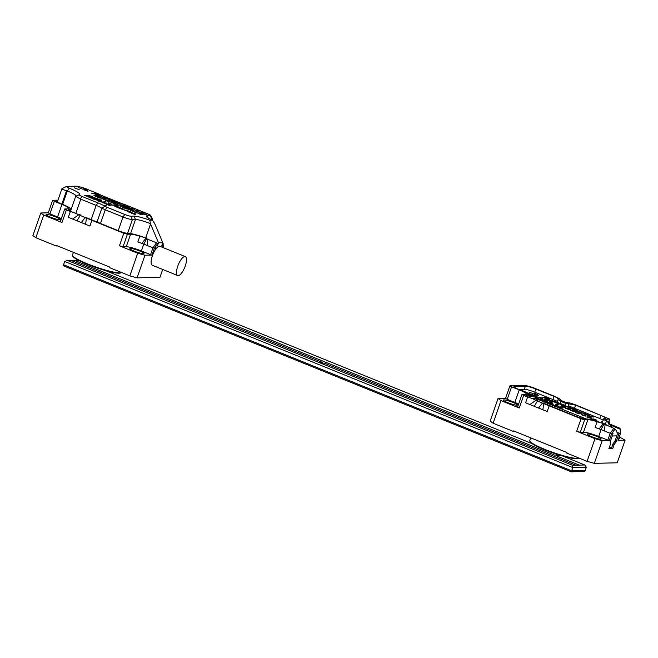 <?xml version="1.0" encoding="UTF-8"?>
<svg xmlns="http://www.w3.org/2000/svg" width="658" height="658" viewBox="0 0 658 658"><rect width="100%" height="100%" fill="white"/><g stroke="black" fill="none" stroke-linecap="round" stroke-linejoin="round"><path stroke-width="0.99" d="M106.218 205.296L104.079 205.354L106.218 205.296M107.69 204.383C102.352 202.787 111.63 206.596 109.113 204.959C112.946 206.16 107.221 203.552 107.287 204.144L106.045 204.046M109.656 205.321L109.113 204.959L110.404 205.222M103.775 202.393L106.012 203.404L102.377 202.73L107.065 203.725L103.775 202.393M100.435 201.841C107.632 203.034 90.352 197.803 99.876 201.669L102.319 202.047M96.907 200.246L99.876 201.669M96.348 199.868L93.855 198.798C96.997 199.974 96.997 200.139 93.855 199.284C89.932 197.655 97.458 199.185 97.006 199.859C97.458 199.185 89.932 197.655 93.855 199.284C96.997 200.139 96.997 199.974 93.855 198.798L97.08 199.818M88.772 196.964C88.485 197.704 95.961 199.267 90.319 197.285L93.197 198.206L89.883 197.244C93.872 198.436 89.694 197.959 89.447 197.236L88.682 197.013M89.883 197.244C93.872 198.436 89.694 197.959 89.447 197.236L89.389 197.268M92.465 198.28L90.319 197.285M86.774 196.174L88.082 196.709L87.637 196.421L88.517 196.183L84.569 195.286L86.774 196.174M87.201 189.307L98.725 193.978A12.247 1.686 19.2 0 0 103.586 196.224L118.827 202.409A12.247 1.686 19.2 0 0 124.962 204.622L147.918 213.932A4.96 0.683 19.2 0 1 150.764 215.503A4.96 0.683 19.2 0 0 147.918 213.932L124.962 204.622A12.247 1.686 19.2 0 1 118.827 202.409L103.586 196.224A12.247 1.686 19.2 0 1 98.725 193.978L87.201 189.307A9.039 1.242 19.2 0 0 76.015 186.189L66.812 186.411A4.96 0.683 19.2 0 0 66.524 186.461A4.96 0.683 19.2 0 0 69.312 188.213A18.079 2.484 -160.8 0 1 79.47 194.587A18.079 2.484 -160.8 0 1 79.248 194.661A4.96 0.683 19.2 0 0 79.19 194.686A4.96 0.683 19.2 0 0 81.979 196.429L97.96 202.911A14.871 2.04 -160.8 0 1 104.91 206.258A4.664 0.642 19.2 0 0 107.089 207.303L124.806 214.492A4.96 0.683 19.2 0 0 130.942 216.202L134.051 216.128A14.871 2.04 -160.8 0 1 149.81 220.224L152.376 220.159L154.671 223.523L162.781 242.687L158.504 242.786L150.386 223.621A12.247 1.686 19.2 0 0 135.482 219.509L132.373 219.583L127.562 233.417L132.373 219.583A7.583 1.045 19.2 0 1 122.988 216.976A7.583 1.045 19.2 0 0 132.373 219.583L135.482 219.509A12.247 1.686 19.2 0 1 150.386 223.621L149.81 220.224L152.376 220.159L154.671 223.523L162.781 242.687L158.504 242.786L150.386 223.621L149.81 220.224A14.871 2.04 -160.8 0 0 134.051 216.128L135.482 219.509L130.572 233.598L135.482 219.509L134.051 216.128L130.942 216.202L132.373 219.583L130.942 216.202A4.96 0.683 19.2 0 1 124.806 214.492L122.988 216.976L105.272 209.787L122.988 216.976L118.218 230.67L122.988 216.976L124.806 214.492L107.089 207.303L105.272 209.787L100.501 223.49L105.272 209.787A7.287 1.003 19.2 0 1 101.867 208.142A7.287 1.003 19.2 0 0 105.272 209.787L107.089 207.303A4.664 0.642 19.2 0 1 104.91 206.258L101.867 208.142A12.247 1.686 -160.8 0 0 96.142 205.395A12.247 1.686 -160.8 0 1 101.867 208.142L97.014 222.075L101.867 208.142L104.91 206.258A14.871 2.04 -160.8 0 0 97.96 202.911L96.142 205.395L91.166 219.673L96.142 205.395L80.77 199.152L96.142 205.395L97.96 202.911L81.979 196.429L80.177 198.881L80.77 199.152L75.81 213.398L80.77 199.152L75.695 196.339L80.177 198.881L81.979 196.429A4.96 0.683 19.2 0 1 79.19 194.686L75.67 196.339L79.19 194.686A4.96 0.683 19.2 0 1 79.248 194.661A18.079 2.484 -160.8 0 0 79.47 194.587A18.079 2.484 -160.8 0 0 69.312 188.213L67.305 190.968C73.951 193.74 76.78 195.525 75.785 196.314C76.78 195.525 73.951 193.74 67.305 190.968L66.516 190.697L61.852 204.087L66.516 190.697C62.51 189.52 61.178 188.772 62.51 188.459C61.178 188.772 62.51 189.52 66.516 190.697L67.289 190.968L69.312 188.213A4.96 0.683 19.2 0 1 66.524 186.461L62.082 188.558L66.524 186.461A4.96 0.683 19.2 0 1 66.812 186.411L76.015 186.189A9.039 1.242 19.2 0 1 87.201 189.307M147.318 215.808A14.871 2.04 19.2 0 0 146.273 216.49A14.871 2.04 19.2 0 0 152.376 220.159A14.871 2.04 19.2 0 1 146.273 216.49A14.871 2.04 19.2 0 1 147.318 215.808L150.419 215.734A4.96 0.683 19.2 0 0 150.764 215.503L152.385 218.769A7.583 1.045 -160.8 0 1 152.401 218.925A7.583 1.045 -160.8 0 1 151.85 219.114L150.23 219.155L151.85 219.114L150.419 215.734A4.96 0.683 19.2 0 0 150.764 215.503L152.385 218.769A7.583 1.045 -160.8 0 1 152.401 218.925A7.583 1.045 -160.8 0 1 151.85 219.114L150.419 215.734L147.318 215.808L148.289 218.111L147.318 215.808M87.275 190.178L83.04 188.591L87.275 190.178M88.032 191.363L83.796 189.767L88.032 191.363M82.447 189.093L78.212 187.505L82.447 189.093M96.611 194.135C98.001 194.858 97.68 194.883 95.649 194.217L95.813 194.916L98.453 195.985L97.729 195.13C101.044 195.936 100.032 195.286 94.678 193.181L91.709 193.246L97.581 194.661M97.729 195.13L100.008 195.591M104.638 197.959L102.87 197.055L106.612 198.025L99.276 196.174L104.186 198.124C101.916 197.277 101.332 196.923 102.434 197.063L104.638 197.959M101.768 197.096L102.434 197.063M110.486 200.657L113.02 200.6L110.347 200.164L109.738 199.432C107.608 198.379 105.864 198.05 104.515 198.436L107.583 198.864L108.414 199.925L110.486 200.657M114.122 201.068L111.153 201.134L113.489 202.088L116.458 202.014L114.122 201.068M119.921 203.602L116.129 202.425L118.53 203.758L114.64 202.549L121.006 204.523L118.818 203.297L119.921 203.602M120.611 204.975L126.048 206.538L124.559 206.571L126.895 207.525L129.873 207.451L126.492 206.53L123.581 204.901L120.611 204.975M127.348 207.706L134.002 210.404L134.545 209.458C132.891 208.611 130.498 208.027 127.348 207.706M139.743 212.526C141.972 213.62 144.373 214.237 146.956 214.385L142.128 213.356L142.942 212.756L137.802 211.58L138.501 210.955L136.148 210.001L135.301 210.757L140.203 212.23L139.718 212.559M144.867 214.664L143.016 213.965L144.867 214.664M142.687 214.598L139.94 214.401L142.687 214.598M140.771 213.817L138.016 213.62L140.771 213.817M138.846 213.036L136.099 212.847L138.846 213.036M136.93 212.263L134.174 212.065L136.93 212.263M135.005 211.481L132.258 211.284L135.005 211.481M133.089 210.7L130.342 210.502L133.089 210.7M131.164 209.927L128.417 209.729L131.164 209.927M129.248 209.145L126.501 208.948L129.248 209.145M127.331 208.364L124.576 208.167L127.331 208.364M125.407 207.583L122.659 207.393L125.407 207.583M123.49 206.809L120.743 206.612L123.49 206.809M121.566 206.028L118.818 205.831L121.566 206.028M119.04 205L114.303 204.918L115.824 205.543L119.04 205M117.733 204.474L114.977 204.276L117.733 204.474M115.808 203.692L113.061 203.495L115.808 203.692M113.892 202.911L111.136 202.722L113.892 202.911M111.967 202.138L109.22 201.94L111.967 202.138M110.051 201.356L107.303 201.159L110.051 201.356M108.126 200.575L105.379 200.386L108.126 200.575M106.209 199.802L103.462 199.604L106.209 199.802M104.293 199.02L101.538 198.823L104.293 199.02M102.368 198.239L99.621 198.05L102.368 198.239M100.452 197.466L97.705 197.268L100.452 197.466M98.527 196.684L95.78 196.487L98.527 196.684M96.611 195.903L93.864 195.706L96.611 195.903M96.512 198.667L98.009 198.634L93.378 197.482L96.512 198.667M101.677 201.068L101.455 200.057L96.784 199.078L101.677 201.068M106.3 202.022L104.787 201.496L105.584 201.817L103.651 201.866L106.3 202.022M108.718 203.001L108.126 202.763L108.652 203.454L108.134 203.684L111.876 204.284L108.718 203.001M114.402 205.304L112.896 204.786L113.694 205.107L111.761 205.156L114.402 205.304M116.047 206.151C114.171 206.143 114.739 206.563 117.766 207.41C119.608 207.41 119.032 206.99 116.047 206.151L114.739 206.176M117.766 207.41L119.049 207.385M120.554 207.805L118.415 207.854C122.725 209.877 127.471 210.461 120.554 207.805L124 209.483M126.879 210.988L128.376 210.947L123.737 209.803L126.879 210.988M129.149 211.465C127.274 211.457 127.849 211.876 130.876 212.723C132.71 212.731 132.135 212.312 129.149 211.465L127.841 211.489M130.876 212.723L132.151 212.707M134.676 213.529L131.534 213.176C134.602 214.409 135.647 214.664 134.684 213.949C136.288 214.393 136.288 214.253 134.676 213.529C136.288 214.253 136.288 214.393 134.684 213.949L135.309 214.36M92.301 196.339L92.531 197.351L87.637 195.368L92.301 196.339M79.355 189.825L74.272 187.76L79.355 189.825M156.67 245.163L157.55 245.516L158.504 242.786L157.55 245.516L155.946 245.557L157.55 245.516L156.67 245.163M161.835 245.409L162.781 242.687L161.835 245.409L163.439 245.376L161.835 245.409M163.168 245.261L162.715 247.441L163.168 245.261M185.342 256.62L159.935 246.314A10.207 3.471 112.1 0 0 159.425 246.232A10.207 3.471 112.1 0 0 156.464 248.247L155 248.28L155.946 245.557L155 248.28L156.464 248.247A10.207 3.471 112.1 0 0 151.644 258.249A10.207 3.471 112.1 0 0 152.269 265.232L177.668 275.538A10.207 3.471 112.1 0 0 184.725 267.387A10.207 3.471 112.1 0 0 185.342 256.62A10.207 3.471 112.1 0 0 184.832 256.53A10.207 3.471 112.1 0 0 178.014 265.47A10.207 3.471 112.1 0 0 177.668 275.538M130.136 208.43L132.225 208.759L131.913 209.145L130.136 208.43M144.234 214.409L143.707 214.212L144.234 214.409M96.899 198.445L94.513 197.852L96.899 198.445M99.284 199.703L101.028 200.41L99.284 199.703M115.257 206.349C117.897 206.596 118.621 206.883 117.42 207.229L115.249 206.357M118.522 207.204L117.42 207.229M120.833 208.002C124.609 209.754 124.23 209.853 119.69 208.282L120.833 208.002L123.433 209.293M127.265 210.757L124.88 210.173L127.265 210.757M128.359 211.662C131.008 211.909 131.723 212.205 130.523 212.542L128.359 211.662M131.625 212.518L130.523 212.542M133.278 213.348L133.961 213.332C135.943 214.212 135.713 214.212 133.278 213.348C135.713 214.212 135.943 214.212 133.961 213.332M132.242 213.373L133.064 213.356C135.523 214.475 135.244 214.483 132.242 213.373C135.244 214.483 135.523 214.475 133.064 213.356M90.13 195.994L91.873 196.693L90.13 195.994M87.975 196.15L85.425 195.525L87.975 196.15M93.42 198.905L95.591 199.53L93.42 198.889M99.49 201.447C93.239 198.716 105.765 202.664 100.074 201.628L97.623 200.509M101.595 201.784L100.074 201.628M107.994 204.424L109.656 204.893L107.937 204.35M108.899 204.975L106.736 204.325L108.981 205.074M531.409 395.022L530.167 394.381L531.17 394.372M533.293 394.956L529.641 393.755M533.934 395.927L531.689 394.997M529.92 393.747L525.512 392.217M528.802 393.435L527.757 393.13M525.068 391.897L522.024 390.663M530.447 396.009L532.289 396.642L530.438 396.026L531.409 395.984L529.122 395.063L530.118 396.034L528.719 395.729L531.648 396.634L527.642 395.425M527.683 395.31L528.925 395.392L527.765 395.08M531.648 396.634L530.685 396.659M530.677 396.675L527.642 395.442M520.996 390.342L524.146 391.247M527.091 393.492L529.805 394.389M528.481 394.109L527.247 393.607M527.946 394.446L529.205 394.405M527.897 394.701L530.562 395.368M527.066 393.476L532.766 396.281M531.606 395.672L532.33 395.968M531.17 395.343L531.886 395.647M529.961 394.726L531.45 395.335M529.525 394.397L530.241 394.71M529.279 393.764L530.003 394.06M528.193 393.459L527 392.818M525.109 392.209L524.549 391.987M524.665 391.897L522.765 391.123M528.876 395.392L527.774 395.063M530.126 396.017L528.761 395.738M522.296 390.655L523.826 391.271L522.304 390.638M526.836 392.497L526.112 392.184M532.972 394.981L531.442 394.364L532.972 394.964M533.49 395.614L532.651 394.973L534.214 395.606M533.054 395.294L532.33 394.981M534.814 395.598L537.101 396.519L534.337 395.935M534.452 396.256L537.109 396.503M532.733 395.976L535.826 396.535M533.169 396.289L535.176 396.552M531.565 396.33L533.457 396.264M531.368 395.993L528.843 395.088M530.003 395.713L529.402 395.729M532.042 395.993L531.286 395.664M527.938 394.438L529.641 394.718M529.287 393.747L526.112 392.842M522.427 390.967L524.994 392.209M532.289 396.626L533.893 396.585M533.21 395.631L532.774 395.302M530.167 394.381L531.894 394.668M525.355 391.88L525.791 392.193M617.097 432.767L620.231 433.523L620.288 429.032L620.494 433.49L620.379 428.876M616.99 432.265L619.836 433.425M534.411 399.431L530.751 398.016A8.455 1.16 -160.8 0 1 525.865 395.154A8.455 1.16 -160.8 0 1 526.482 394.948L526.219 395.705M605.302 424.303L606.405 421.136A14.287 1.966 -160.8 0 1 603.674 418.85A14.287 1.966 -160.8 0 1 604.718 418.496L605.146 418.488A8.455 1.16 -160.8 0 0 605.763 418.282A8.455 1.16 -160.8 0 0 600.886 415.428L575.61 405.172L574.516 408.289M606.405 421.136L607.778 421.992L608.987 424.435L619.885 429.106M608.732 421.942L609.711 419.146L606.495 419.22A12.247 1.686 -160.8 0 0 605.607 419.524A12.247 1.686 -160.8 0 0 607.943 421.482L609.711 423.193M609.711 419.146L576.359 405.155L570.502 403.099L575.61 405.172L565.312 403.198L560.419 401.216L558.206 399.579C557.795 398.222 556.397 397.169 554.011 396.412L535.851 389.043L534.765 392.168M614.909 429.156L613.791 428.3L610.196 433.326L601.05 429.616L598.673 436.435L607.819 440.144L610.196 433.326L611.636 433.729L614.909 429.156A6.119 2.081 112.1 0 1 614.917 429.164L611.817 433.721L613.026 433.696L610.188 441.855L610.303 444.561L608.864 448.698L612.721 448.608L614.161 444.471L616.176 441.715L619.022 433.548M611.636 433.729L609.267 440.547L602.202 440.72L594.322 463.355L617.22 462.796L625.1 440.161L618.035 440.334L620.412 433.515M607.778 421.992L609.777 422.806L609.95 424.073L619.696 428.161L620.297 429.024A6.119 2.081 -67.9 0 1 620.297 429.024L620.231 433.523M620.412 433.383L618.035 440.334M609.267 440.547L607.819 440.144M530.751 398.016L523.645 395.458L519.277 408.001L500.985 400.582L493.105 423.217L513.429 431.459L513.618 430.916L566.966 452.556L566.777 453.099L587.101 461.34L594.98 438.705L576.688 431.286L581.063 418.743L549.175 405.813L547.185 411.538L529.912 404.53L536.492 399.908M524.22 389.462L525.38 386.131L514.572 386.394A8.455 1.16 -160.8 0 0 513.956 386.6A8.455 1.16 -160.8 0 0 518.841 389.454L519.853 389.865A13.991 1.925 -160.8 0 1 527.93 394.594A13.991 1.925 -160.8 0 1 526.91 394.94L526.482 394.948M525.38 386.131A8.455 1.16 -160.8 0 1 535.851 389.043M509.909 385.81L511.587 386.789L507.219 399.34L505.541 398.353L509.909 385.81L525.314 385.366L532.536 387.381L554.76 396.396L559.111 398.485L561.035 400.467L566.028 402.49L570.502 403.099M518.611 404.102A12.247 1.686 19.2 0 0 514.844 402.433L519.211 389.881L511.587 386.789M519.211 389.881A12.247 1.686 -160.8 0 1 526.285 394.019A12.247 1.686 -160.8 0 1 525.388 394.323L521.967 394.471L523.645 395.458M552.926 399.538L554.011 396.412L559.111 398.485M514.877 431.426L513.429 431.459M578.612 458.1L577.88 458.437A25.506 3.504 -160.8 0 1 553.033 452.984A25.506 3.504 -160.8 0 1 530.167 441.822L529.813 441.099A26.09 3.586 19.2 0 0 553.197 452.515A26.09 3.586 19.2 0 0 578.612 458.1A26.09 3.586 19.2 0 0 578.81 457.976M594.322 463.355L587.101 461.34M598.673 436.435A12.247 1.686 19.2 0 0 583.514 432.216L587.882 419.672A12.247 1.686 -160.8 0 1 597.11 421.737L601.651 423.004L613.791 428.3M544.462 403.502L575.207 416.045A8.455 1.16 -160.8 0 0 585.678 418.957L586.105 418.949A14.287 1.966 -160.8 0 1 596.864 421.367L599.644 422.189M538.548 408.034L542.447 403.066L549.175 405.813M581.063 418.743L584.674 419.746L580.298 432.29L583.514 432.216M587.882 419.672L584.674 419.746M493.105 423.217L490.169 421.104L498.048 398.468L500.985 400.582M505.558 398.287L498.048 398.468M625.1 440.161L619.31 436.896M527.584 397.054L525.594 402.778L529.912 404.53M513.075 402.474A7.435 1.02 19.2 0 0 503.329 400.097A7.435 1.02 19.2 0 0 510.016 403.502A7.435 1.02 19.2 0 0 517.369 404.983A7.435 1.02 19.2 0 0 513.075 402.474M618.685 438.689A7.435 1.02 19.2 0 0 619.82 438.541A7.435 1.02 19.2 0 0 619.022 437.718M596.913 436.476A7.435 1.02 19.2 0 0 587.158 434.099A7.435 1.02 19.2 0 0 593.845 437.512A7.435 1.02 19.2 0 0 601.198 438.985A7.435 1.02 19.2 0 0 596.913 436.476M519.277 408.001L517.599 407.014L521.967 394.471M507.219 399.34L514.844 402.433M594.98 438.705L602.202 440.72M580.298 432.29L576.688 431.286M604.274 423.522L601.05 429.616A12.247 1.686 19.2 0 0 599.134 428.868L603.534 423.349M597.11 421.737L595.112 427.47A12.247 1.686 -160.8 0 1 599.134 428.868M613.026 433.696L612.121 433.326M530.677 437.833L529.731 440.547A26.09 3.586 19.2 0 0 529.813 441.099M533.432 399.102L542.447 403.066M543.714 403.412L549.923 405.797M542.866 409.786L543.788 402.869M534.23 406.282L537.874 400.352M604.439 430.99L605.089 424.772M609.777 422.806L609.653 423.596M610.797 425.422L611.767 427.486M557.079 402.17L558.206 399.579M560.55 403.675L560.419 401.216M565.14 405.41L565.312 403.198M568.964 406.965L568.487 403.749M616.176 441.715L614.934 441.205M612.721 448.608L610.443 447.679M614.161 444.471L612.96 443.977M590.892 416.966L590.366 416.761L590.892 416.966M590.703 416.827L591.155 416.95M559.481 403.699L560.855 403.667L557.713 403.477L556.907 402.49L554.085 402.087C555.286 401.734 556.89 402.038 558.897 403.017L559.481 403.699L558.881 403.074C556.874 402.096 555.27 401.783 554.069 402.145M582.174 412.484L581.746 413.306L575.553 410.798L582.19 412.434L575.528 410.855M569.589 409.613L570.363 409.498C568.742 408.486 567.114 408.083 565.469 408.281L569.589 409.613M574.928 411.785L575.701 411.661C574.089 410.658 572.46 410.255 570.815 410.452L574.928 411.785M590.95 418.282L591.723 418.159C590.111 417.156 588.482 416.753 586.837 416.95L590.95 418.282M556.026 403.954L557.951 404.489L555.821 404.547L556.594 404.859L559.119 404.793L556.026 403.954M546.115 400.36L544.059 399.529L548.394 400.442L545.169 399.834L547.719 400.656L545.531 400.434M585.25 416.095L582.56 415.001L584.987 415.288L581.442 414.696L585.25 416.095M538.787 397.629L541.748 398.83L542.727 398.222L538.787 397.629M552.802 403.173L550.228 402.128L552.251 402.079L551.478 401.767L549.126 401.824L552.802 403.173M564.572 407.08L561.8 405.953L561.957 406.562L560.863 406.586L565.395 407.475M579.122 413.849L576.926 412.961L580.891 413.701L578.168 412.599L579.731 413.372L575.758 412.632L579.122 413.849M596.025 420.446L595.655 420.166C597.283 420.585 597.3 420.429 595.687 419.705L593.927 418.99L591.575 419.047C594.577 420.306 595.934 420.684 595.655 420.166C597.283 420.585 597.3 420.429 595.687 419.705L595.671 419.755C597.275 420.478 597.267 420.635 595.638 420.223L596 420.47M558.543 407.088L560.468 407.384C554.9 405.871 563.519 409.383 561.948 408.034L558.535 407.055M562.294 408.042L563.051 407.985L562.269 408.1M538.376 398.641L535.982 397.671L538.326 397.925L534.954 397.399L538.376 398.641M541.641 399.768C542.784 400.434 542.11 400.319 539.634 399.406L539.297 399.414C543.097 400.73 543.886 400.804 541.674 399.636L544.413 400.393L541.995 399.414L540.679 399.381L542.365 400.171M543.121 400.434L541.674 399.636L543.105 400.451M544.709 401.273L544.725 401.216C543.006 401.61 551.544 403.576 546.502 401.66L549.052 402.334M548.04 402.457L546.502 401.66L548.024 402.482M555.566 405.057L557.918 406.011L554.752 405.673L559.061 406.331L555.566 405.057M550.598 403.971C545.778 401.775 557.137 404.892 551.766 404.292L551.782 404.234C557.153 404.834 545.795 401.725 550.614 403.913L552.021 404.563L553.23 404.234M549.356 403.222L550.614 403.913M608.082 425.636A15.159 2.081 -160.8 0 1 601.807 421.564A15.159 2.081 -160.8 0 1 602.86 421.194M603.197 420.223A7.583 1.045 19.2 0 0 599.52 418.43L568.816 405.978M519.154 389.585L525.1 389.437A7.583 1.045 19.2 0 1 534.485 392.053L557.433 401.364M537.923 394.701L533.687 393.106L537.923 394.701M533.054 393.607L528.818 392.012L533.054 393.607M538.688 395.894L534.452 394.298L538.688 395.894M531.212 398.139L536.64 398.88L586.122 418.949M587.479 415.001L582.947 413.594L583.662 412.928L585.85 413.816L585.25 414.4L589.996 415.494L589.28 416.053L593.73 417.007C591.369 416.876 589.149 416.292 587.068 415.28L587.043 415.33M582.93 413.627L583.662 412.928M574.22 409.671L569.186 408.215L571.892 408.149L577.749 410.526L575.043 410.592L572.863 409.704L574.22 409.671L572.847 409.761M570.017 407.557C567.278 406.488 567.023 406.488 569.252 407.549L563.659 405.97L567.262 407.096L565.008 405.854L570.412 407.549L567.5 406.669L569.548 407.812M565.288 405.468L562.582 405.534L560.402 404.654L563.108 404.588L565.288 405.468M546.601 398.057L544.273 398.106L542.093 397.226L544.799 397.161C549.775 399.118 550.738 399.727 547.67 398.978L548.369 399.776L545.918 398.781L545.737 398.131C547.62 398.748 547.908 398.723 546.601 398.057L547.497 398.6M549.775 399.414L547.653 399.028C550.713 399.784 549.759 399.176 544.783 397.218L542.077 397.284M552.399 400.747L555.862 401.651L549.076 399.924L553.246 401.75L552.004 400.755L554.439 401.635M551.437 400.821L552.004 400.755M590.522 416.646L591.164 417.098L590.514 416.67M614.868 429.041A5.832 5.42 88.6 0 1 616.842 435.867L615.024 441.082L613.009 443.837L611.677 447.654L609.209 447.711M551.634 404.045L550.976 403.905C549.8 403.494 549.874 403.346 551.19 403.453C552.613 403.848 552.852 404.053 551.889 404.078L552.506 404.045L551.873 404.135M550.688 403.593L551.486 403.913M551.19 403.453C549.874 403.346 549.8 403.494 550.976 403.905L550.96 403.963C549.784 403.551 549.858 403.395 551.174 403.502M557.918 406.011L556.602 405.715M554.044 405.451L556.586 405.772M555.903 405.048L559.037 406.389M545.186 401.66L547.209 402.186M541.995 399.414L544.396 400.451M540.654 399.439L541.978 399.464M539.634 399.406L539.609 399.464C542.093 400.368 542.76 400.492 541.624 399.817M537.8 398.411L538.351 398.699M537.619 398.123L538.285 398.452M537.117 398.131L537.594 398.172M535.982 397.671L537.092 398.189M538.326 397.925L539.001 398.263M535.324 397.391L538.302 397.975M536.78 398.139L536.196 398.205M560.09 407.705L560.912 407.639M560.123 407.401L559.39 407.368L559.851 407.672M561.241 407.68L562.351 407.82M560.147 407.212L563.026 408.034M593.426 419.327C595.737 420.388 595.482 420.388 592.677 419.352L593.426 419.327C595.737 420.388 595.482 420.388 592.677 419.352L592.661 419.401C595.465 420.446 595.72 420.437 593.409 419.385M593.73 419.327L594.363 419.31C596.28 420.1 596.461 420.265 594.922 419.804L593.73 419.327L594.898 419.862C596.444 420.314 596.255 420.149 594.347 419.36M593.927 418.99L595.671 419.755M591.55 419.097L593.903 419.039M594.363 419.31C596.28 420.1 596.461 420.265 594.922 419.804L594.898 419.862M576.926 412.961L579.106 413.907M578.168 412.599L580.874 413.759M579.731 413.372L576.013 412.624M562.713 406.71L564.556 407.137M562.631 406.29L562.697 406.759M561.776 406.011L562.615 406.348M561.957 406.562L560.838 406.644M550.228 402.128L552.778 403.231M551.478 401.767L552.235 402.137M549.109 401.882L551.462 401.824M541.435 398.271L540.383 397.843L541.888 398.032L541.411 398.32M540.383 397.843L541.888 398.032M541.756 397.827L542.71 398.271M538.014 397.383L541.74 397.876M584.608 415.831L585.233 416.152M584.337 415.511L585.094 415.872M583.835 415.519L584.32 415.56M582.56 415.001L583.819 415.576M584.987 415.288L585.76 415.659M581.812 414.688L584.97 415.346M583.498 415.527L582.922 415.593M547.843 400.985L547.217 400.664M545.169 399.834L546.954 400.344M546.93 400.393L547.703 400.714M547.604 400.122L548.369 400.5M544.429 399.521L547.588 400.179M557.951 404.489L555.804 404.596M558.288 404.456L559.103 404.851M556.471 403.938L558.272 404.514M556.01 404.004L556.446 403.996M590.185 417.97L588.055 417.131L590.892 417.929M589.7 417.97L590.168 418.019M587.61 417.221L589.683 418.019M586.837 416.975C588.441 416.802 590.062 417.205 591.707 418.192M574.163 411.472L571.613 410.666L572.937 410.641L574.623 411.513M573.677 411.464L574.146 411.521M571.588 410.715L573.661 411.521M570.807 410.477C572.419 410.304 574.039 410.707 575.684 411.686M568.825 409.301L566.267 408.495L567.599 408.478L569.285 409.342M568.339 409.301L568.8 409.358M566.25 408.552L568.315 409.358M565.469 408.314C567.073 408.133 568.701 408.536 570.346 409.523M585.834 413.866L583.646 412.977M585.25 414.4L587.578 414.762M589.971 415.543L587.783 414.655M589.28 416.053L592.628 416.563M593.713 417.065L592.611 416.621M571.892 408.149L569.17 408.273M574.047 409.087L571.876 408.207M573.126 409.054L574.623 409.663M575.569 409.646L574.607 409.72M577.732 410.584L575.553 409.695M569.532 407.837L567.533 406.71M564.054 405.961L563.635 406.027M570.272 407.557L565.016 405.887M567.212 407.113L564.038 406.019M563.108 404.588L560.386 404.711M565.263 405.525L563.092 404.645M548.353 399.825L547.653 399.028M546.584 398.106C547.892 398.781 547.596 398.806 545.712 398.189M579.772 412.138L580.085 411.793L579.756 412.188L578.127 411.464L579.756 412.188M580.085 411.793L578.127 411.464M560.855 403.667L559.465 403.749M561.924 404.16L560.838 403.716M549.085 399.957L555.714 401.651M551.98 400.804L553.633 401.799M591.131 416.933L590.687 416.859M64.698 261.456L63.555 264.73L571.629 470.824L585.217 470.495L571.629 470.824L63.555 264.73L63.217 265.717L571.292 471.811L572.773 467.55L64.698 261.456L67.437 260.428L572.46 465.28L579.311 465.124L556.314 455.797L559.736 455.706L557.959 454.991L554.538 455.073L74.28 260.255L67.437 260.428M572.46 465.28L572.773 467.55L586.36 467.221L584.88 471.482L571.292 471.811M70.858 260.346L322.478 362.41L319.056 362.492M320.833 363.216L324.262 363.134L575.882 465.198M579.311 465.124L556.314 455.797M579.303 465.116L584.765 464.984L562.779 456.068M532.059 443.607L105.519 270.586M78.236 260.165L74.28 260.255M559.728 455.706L557.959 454.991L554.538 455.073L74.272 260.264M322.478 362.41L319.056 362.5M586.36 467.221L584.765 464.984M72.298 212.032L73.482 212.526A8.455 1.16 -160.8 0 1 68.605 209.672A8.455 1.16 -160.8 0 1 69.222 209.466L68.958 210.223M156.464 248.247L154.556 248.239L157.649 243.682A6.119 2.081 112.1 0 0 157.649 243.666L154.375 248.247L147.17 245.508L147.82 239.29L144.382 237.513L139.841 236.255L137.851 241.98A12.247 1.686 -160.8 0 1 141.865 243.386L146.265 237.859M154.375 248.247L151.998 255.065L144.941 255.23L137.053 277.865L159.952 277.314L162.691 269.459M162.477 243.559L163.019 243.55A6.119 2.081 -67.9 0 1 163.036 243.542L163.135 247.614M141.865 243.386A12.247 1.686 19.2 0 1 143.781 244.134L147.17 245.508M147.014 238.031L143.781 244.134L141.412 250.953L150.559 254.662L152.927 247.844L156.522 242.818L147.82 239.29M151.998 255.065L150.559 254.662M73.482 212.526L66.384 209.968L62.017 222.519L43.724 215.092L35.845 237.735L56.16 245.977L56.358 245.434L109.705 267.066L109.508 267.617L129.832 275.858L137.719 253.223L119.427 245.804L123.794 233.261L91.914 220.323L89.916 226.056L72.643 219.048L79.231 214.426M57.69 200.896L57.312 200.912A8.455 1.16 -160.8 0 0 56.687 201.118A8.455 1.16 -160.8 0 0 61.572 203.972L62.592 204.383A13.991 1.925 -160.8 0 1 70.669 209.112A13.991 1.925 -160.8 0 1 69.649 209.458L69.222 209.466M52.64 200.32L54.326 201.307L49.959 213.85L48.273 212.871L52.64 200.32L57.962 200.131M61.342 218.621A12.247 1.686 19.2 0 0 57.575 216.943L61.951 204.399L54.326 201.307M61.951 204.399A12.247 1.686 -160.8 0 1 69.016 208.537A12.247 1.686 -160.8 0 1 68.119 208.833L64.698 208.989L66.384 209.968M57.608 245.944L56.16 245.977M121.343 272.609L120.62 272.955A25.506 3.504 -160.8 0 1 95.764 267.502A25.506 3.504 -160.8 0 1 72.906 256.34L72.544 255.617A26.09 3.586 19.2 0 0 95.928 267.033A26.09 3.586 19.2 0 0 121.343 272.609A26.09 3.586 19.2 0 0 121.541 272.494M137.053 277.865L129.832 275.858M141.412 250.953A12.247 1.686 19.2 0 0 126.246 246.734L130.613 234.182A12.247 1.686 -160.8 0 1 139.841 236.255M87.201 218.02L117.938 230.563A8.455 1.16 -160.8 0 0 128.409 233.475L128.836 233.467A14.287 1.966 -160.8 0 1 139.603 235.877L142.383 236.707M81.279 222.552L85.178 217.576L91.914 220.323M123.794 233.261L127.405 234.264L123.038 246.808L126.246 246.734M130.613 234.182L127.405 234.264M35.845 237.735L32.9 235.622L40.78 212.986L43.724 215.092M48.297 212.797L40.78 212.986M70.324 211.563L68.325 217.296L72.643 219.048M55.815 216.984A7.435 1.02 19.2 0 0 46.06 214.607A7.435 1.02 19.2 0 0 52.747 218.02A7.435 1.02 19.2 0 0 60.108 219.501A7.435 1.02 19.2 0 0 55.815 216.984M139.644 250.994A7.435 1.02 19.2 0 0 129.897 248.617A7.435 1.02 19.2 0 0 136.576 252.022A7.435 1.02 19.2 0 0 143.938 253.503A7.435 1.02 19.2 0 0 139.644 250.994M62.017 222.519L60.33 221.532L64.698 208.989M49.959 213.85L57.575 216.943M137.719 253.223L144.941 255.23M123.038 246.808L119.427 245.804M73.416 252.351L72.47 255.065A26.09 3.586 19.2 0 0 72.544 255.617M72.322 212.041L77.15 213.94M76.172 213.62L85.178 217.576M86.453 217.93L92.663 220.307M85.598 224.304L86.527 217.387M76.961 220.8L80.613 214.87M157.649 243.682L156.522 242.818M162.436 242.679L163.036 243.542L162.97 247.548M150.55 224L145.657 238.04L150.55 224M62.625 204.399L67.305 190.968L62.625 204.399M151.603 219.813L151.85 219.114L151.603 219.813M606.495 419.22L606.117 420.314M599.8 418.546L600.886 415.428M514.572 386.394L514.309 387.151M526.91 394.94L526.556 395.952M616.842 435.867L612.236 435.983M533.424 399.028L533.753 398.074M536.64 398.88L536.122 400.368M57.312 200.912L57.049 201.661M69.649 209.458L69.296 210.47M162.6 245.393L162.625 243.624M70.505 211.177L75.645 196.405L70.505 211.177M152.401 218.925L152.031 220.002L152.401 218.925M57.345 201.891L62 188.533L57.345 201.891M527.305 396.412L527.93 394.594M602.399 422.51L603.674 418.85M608.889 422.041L609.917 419.072M611.841 433.737L614.901 429.222M609.769 423.316L609.514 424.509M70.036 210.922L70.669 209.112M154.572 248.255L155.461 246.939M156.415 245.541L157.64 243.74M163.225 247.655L163.184 246.092M163.168 245.385L163.118 243.386"/></g></svg>
